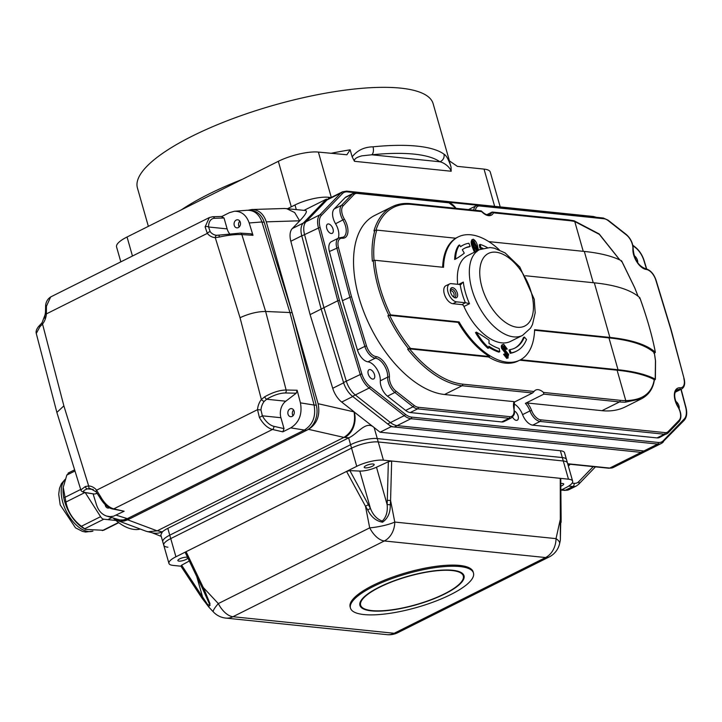 <?xml version="1.0" encoding="UTF-8"?>
<svg xmlns="http://www.w3.org/2000/svg" width="722" height="722" viewBox="0 0 722 722"><rect width="100%" height="100%" fill="white"/><g stroke="black" fill="none" stroke-linecap="round" stroke-linejoin="round"><path stroke-width="1.08" d="M140.276 529.064A49.195 26.795 -116.6 0 1 113.553 518.288M113.417 518.17L117.361 520.499L120.276 521.203L124.022 521.076L127.686 519.831L157.161 530.851A1.715 0.587 167.1 0 0 157.351 530.76L162.342 531.906L160.835 534.966L162.775 541.798A19.684 5.397 164.1 0 1 169.769 535.173A19.684 5.397 164.1 0 0 162.775 541.798L163.75 545.209A19.684 5.397 -15.9 0 1 170.735 538.585A19.684 5.397 164.1 0 0 163.75 545.209A19.684 5.397 164.1 0 0 167.919 547.204M560.723 522.277L560.353 540.218L560.254 478.334L568.476 479.182A19.684 5.397 -15.9 0 1 572.645 481.177L567.465 462.973A19.684 5.397 164.1 0 0 563.295 460.988A19.684 5.397 -15.9 0 1 567.465 462.973L566.49 459.562A19.684 5.397 164.1 0 0 562.321 457.567L377.272 438.552A19.684 5.397 164.1 0 0 350.576 444.716L348.627 437.884L167.82 528.351A19.684 5.397 -15.9 0 0 162.342 531.906A19.684 16.94 102.9 0 1 152.757 532.89L146.052 531.221L117.361 520.499M157.161 530.851L147.839 531.762M560.38 450.745A19.684 5.397 -15.9 0 1 564.55 452.739L566.49 459.562A19.684 5.397 164.1 0 0 562.321 457.567L560.38 450.745L380.07 432.216L374.14 427.55C365.973 419.906 357.173 434.373 348.843 437.785L343.943 437.406L308.529 429.346C317.166 423.769 320.351 415.213 318.086 403.697L354.042 411.874C355.91 423.291 352.553 431.801 343.943 437.406L157.351 530.76M344.638 437.478A19.684 15.595 -84.1 0 0 354.213 411.892L341.705 402.064A17.22 9.377 -116.6 0 1 332.716 388.292L310.099 314.612L290.84 241.265A17.22 9.377 -116.6 0 1 292.284 228.567L299.774 220.797L266.283 221.844C263.629 213.856 258.81 209.75 251.834 209.524L248.061 210.228M568.476 479.182L562.321 457.567L377.272 438.552L374.14 427.55L354.042 411.874M251.834 209.524L284.685 208.477L305.496 210.508C307.653 211.041 305.749 214.47 299.774 220.797M286.39 208.541L294.657 212.53L299.603 220.779M296.291 209.56L294.982 204.967A24.602 6.751 -15.9 0 1 328.357 197.268L328.763 198.685M294.982 204.967L287.591 208.667L291.291 206.808L278.331 161.313A29.521 8.104 -15.9 0 1 318.384 152.08L346.885 154.761L350.152 149.824L352.155 156.845C357.255 150.366 364.213 147.026 373.021 146.819A153.741 42.192 -15.9 0 1 443.904 154.102C446.377 155.465 448.75 159.77 451.024 167.008L451.178 171.24C449.409 166.15 443.191 162.396 439.842 161.773A6.146 5.785 -54.1 0 0 443.904 154.102M331.046 197.548L328.357 197.268M356.731 466.322L346.56 471.412L349.881 470.627L359.809 471.069A13.528 3.709 164.1 0 0 376.487 467.215L388.346 461.755L391.658 461.015L383.427 460.167A19.684 5.397 164.1 0 0 356.731 466.322L350.576 444.716L169.769 535.173L350.576 444.716A19.684 5.397 164.1 0 1 377.272 438.552L378.247 441.963A19.684 5.397 164.1 0 0 351.542 448.127L170.735 538.585L175.924 556.788L186.086 551.698L203.243 587.437L202.205 587.87L210.093 605.415L207.584 604.513L202.548 596.904A2.464 1.182 -35 0 0 202.187 598.394L200.048 595.235A2.464 1.146 -33.3 0 1 200.454 593.818L202.548 596.904L196.727 576.463M266.283 221.844L318.086 403.697M324.422 201.176L326.344 199.182L304.016 210.355M380.07 432.216L391.143 426.675L352.778 396.522L341.705 402.064M310.099 314.612L321.164 309.07L343.537 382.516A17.22 9.377 63.4 0 0 352.544 396.351L387.678 423.958A19.684 10.722 63.4 0 0 394.338 427.009L641.109 452.369A19.684 10.722 63.4 0 0 644.728 451.764L647.499 450.384A19.684 10.722 63.4 0 0 649.15 449.156M391.143 426.675L641.109 452.369L609.738 468.064A2.464 1.949 95.9 0 1 608.845 468.235L613.366 467.459A19.684 10.722 63.4 0 1 609.738 468.064L567.682 463.741M327.526 199.308L326.344 199.182M308.529 429.346L127.686 519.831M476.592 251.112L475.717 246.879L472.811 241.202M477.513 250.651L476.646 246.419L473.74 240.742L473.325 240.949M473.497 240.778L473.74 240.742C472.964 241.861 473.054 243.666 474.029 246.148L476.872 251.734M475.338 251.734L473.036 246.049L472.116 246.509C470.78 242.971 470.87 240.697 472.387 239.686M473.036 246.049C471.71 242.511 471.8 240.236 473.307 239.226C475.518 240.607 476.962 243.034 477.639 246.518L478.469 250.173M471.818 239.776L473.307 239.226M474.417 252.195L472.116 246.509M503.342 346.208L504.164 345.793L503.414 347.896L508.667 354.475L507.665 357.932L504.516 353.888L505.391 353.979L507.232 356.415L507.891 354.719L502.611 348.031C501.925 345.639 502.295 344.385 503.73 344.277L507.241 349.06L506.375 348.97L503.658 345.856M506.736 358.392L508.225 357.85L506.736 358.392L503.595 354.349L504.516 353.888M502.061 344.845L503.73 344.277M502.611 348.031L501.682 348.491C500.996 346.1 501.375 344.845 502.81 344.737M507.241 349.06L505.454 349.43L503.243 346.253M506.375 348.97L505.454 349.43M506.239 348.473L505.31 348.934M507.061 356.379L506.97 355.179L501.682 348.491M507.891 354.719L506.97 355.179M505.698 352.21L504.777 352.67M524.38 337.066L526.509 339.484A59.357 32.328 63.4 0 1 516.546 351.127A59.357 32.328 63.4 0 1 511.077 352.841L509.894 349.647A55.901 30.45 63.4 0 0 515.003 348.04A55.901 30.45 63.4 0 0 524.38 337.066L523.459 337.526A55.901 30.45 63.4 0 1 514.542 348.266M509.894 349.647L508.974 350.107L510.156 353.302A59.357 32.328 63.4 0 0 515.625 351.596L516.546 351.127M511.077 352.841L510.156 353.302M499.786 351.686A59.357 32.328 63.4 0 1 488.938 346.235L488.902 347.896A39.954 21.759 63.4 0 1 476.421 332.138A223.152 121.54 63.4 0 1 489.074 340.188L489.002 343.428A55.901 30.45 63.4 0 0 499.164 348.536L499.786 351.686L498.866 352.146A59.357 32.328 63.4 0 1 488.92 347.291M488.902 347.896L487.982 348.356A39.954 21.759 63.4 0 1 475.5 332.598L476.421 332.138M482.919 248.314A55.901 30.45 63.4 0 0 480.816 247.547L479.895 248.007L479.273 244.866L480.193 244.406L480.816 247.547M487.305 247.547A59.357 32.328 63.4 0 0 480.193 244.406M481.764 248.684A55.901 30.45 63.4 0 0 479.895 248.007M470.085 246.446L468.903 243.251A59.357 32.328 63.4 0 0 463.425 244.957A59.357 32.328 63.4 0 0 460.6 246.725L459.58 244.957A39.954 21.759 63.4 0 0 455.6 259.027A223.152 121.54 63.4 0 0 464.282 253.169L462.306 249.722A55.901 30.45 63.4 0 1 464.977 248.052A55.901 30.45 63.4 0 1 470.085 246.446L469.156 246.906A55.901 30.45 63.4 0 0 464.517 248.287M459.58 244.957L458.66 245.417A39.954 21.759 63.4 0 0 454.67 259.487L455.6 259.027M463.425 244.957L462.504 245.426A59.357 32.328 63.4 0 0 460.519 246.59M410.475 348.401L408.562 348.762A98.4 53.59 -116.6 0 1 387.913 315.722L389.618 315.343A97.163 52.923 63.4 0 0 410.475 348.401L489.48 356.524L488.559 356.984L409.545 348.861A97.163 52.923 63.4 0 0 462.676 384.14L534.063 391.477L532.556 392.976L462.08 385.738A1.227 0.975 -84.1 0 0 462.676 384.14M389.618 315.343L458.163 322.391L459.084 321.922L390.539 314.882L388.833 315.261A98.4 53.59 -116.6 0 1 373.283 260.66L374.98 260.281L443.534 267.33A68.879 37.517 63.4 0 1 458.244 236.906L456.403 237.836A68.879 37.517 63.4 0 0 455.672 238.215M373.283 260.66L372.353 261.12A98.4 53.59 -116.6 0 1 374.862 230.462L376.776 230.101L455.781 238.224A68.879 37.517 -116.6 0 0 442.631 267.23M609.873 337.418A245.985 67.507 164.1 0 1 655.341 352.264L654.926 352.769L655.341 352.264C652.255 336.046 647.065 317.851 639.782 297.663L639.376 298.168L639.782 297.663A245.985 67.507 -15.9 0 0 594.323 282.825L609.873 337.418L534.596 329.683A68.879 37.517 63.4 0 1 519.885 360.107L518.035 361.027A68.879 37.517 63.4 0 1 488.559 356.984M625.216 402.181A127.911 69.664 -116.6 0 1 619.521 401.919L543.819 394.14L525.372 403.363L527.331 403.011L601.995 410.683A127.911 69.664 63.4 0 0 625.532 406.784L641.461 398.806L625.216 402.181A1.227 0.993 -90.7 0 0 625.757 400.584C642.526 400.259 652.029 393.255 654.249 379.582L653.988 380.223L654.249 379.582A243.531 66.83 164.1 0 0 617.102 370.196L519.714 360.188M478.542 205.328A1.227 0.975 95.9 0 1 478.993 205.238L603.285 218.017L608.086 220.174L626.263 234.46C630.793 238.513 633.113 243.467 633.203 249.316C634.259 259.496 638.392 265.976 645.603 268.737C650.305 269.92 653.78 273.737 656.054 280.19L671.09 329.548L684.113 378.707L670.828 329.431L655.802 280.091A11.074 6.029 63.4 0 0 646.38 269.496A14.756 8.041 -116.6 0 1 632.896 248.792A11.074 6.029 63.4 0 0 626.425 234.966L608.249 220.679A12.301 6.697 63.4 0 0 604.079 218.775L479.787 206.005A11.074 6.029 63.4 0 0 475.455 210.31M374.862 230.462L373.942 230.923A98.4 53.59 -116.6 0 1 392.127 206.745L374.601 215.508A98.4 53.59 63.4 0 0 364.059 312.554A98.4 53.59 63.4 0 0 444.544 394.501L513.983 401.64L514.1 402.208M338.456 247.475L351.47 296.607L342.427 300.686L357.462 350.053L364.845 346.361L349.809 296.995L336.777 247.827A12.301 6.697 -116.6 0 1 338.835 237.944L341.407 237.475A1.227 0.984 -85.5 0 1 342.228 238.233A11.074 6.029 63.4 0 0 338.456 247.475L329.394 251.518A12.301 6.697 -116.6 0 1 331.452 241.635L338.835 237.944M444.544 394.501L462.08 385.738A98.4 53.59 -116.6 0 1 407.641 349.222L409.545 348.861M619.747 259.929L599.332 234.37L574.748 221.51A126.684 68.996 63.4 0 0 568.918 220.598L493.514 212.846A14.756 8.041 -116.6 0 1 481.664 211.627L411.477 204.416A97.163 52.923 63.4 0 0 375.981 230.137M481.466 211.068C484.976 214.452 487.756 215.625 489.805 214.56A13.528 7.364 63.4 0 0 491.98 212.142L492.458 212.069M486.845 214.714L491.98 212.142L493.514 212.846M480.708 210.986L481.664 211.627L480.708 210.986M638.04 296.21L634.701 287.771L621.516 260.795L621.263 261.445L621.516 260.795A244.758 67.164 -15.9 0 0 584.324 251.437L593.24 282.708M520.607 359.718L618.023 369.736A244.758 67.164 -15.9 0 1 655.215 379.095L655.468 360.684L654.322 352.769L653.915 353.275L654.322 352.769A244.758 67.164 164.1 0 0 608.953 337.887L534.578 330.243M543.819 394.14L543.504 392.443L620.117 400.313A126.684 68.996 63.4 0 0 625.757 400.584L617.102 370.196M355.107 192.675L347.39 191.881A18.447 10.045 63.4 0 0 342.445 193.595L321.398 215.427A15.992 8.709 63.4 0 0 320.072 227.268L339.439 300.379L337.77 300.758L318.393 227.62A17.22 9.377 -116.6 0 1 319.819 214.858L340.865 193.027A19.684 10.722 -116.6 0 1 342.517 191.808L346.587 191.122L593.367 216.483A1.227 0.975 -84.1 0 1 594.098 217.069M468.542 209.597A12.301 6.697 -116.6 0 1 468.903 209.389L476.276 205.698A12.301 6.697 -116.6 0 0 473.722 210.129M455.898 208.297A11.074 6.029 63.4 0 0 448.768 202.81L357.309 193.415A12.301 6.697 63.4 0 0 354.015 194.552L343.121 205.851A11.074 6.029 63.4 0 0 344.376 219.136L335.559 223.748A12.301 6.697 -116.6 0 1 334.169 208.983L341.551 205.292L352.435 193.992A13.528 7.364 -116.6 0 1 353.572 193.153L346.19 196.844A13.528 7.364 63.4 0 0 345.053 197.684L334.169 208.983M351.47 296.607L366.505 345.946A11.074 6.029 63.4 0 0 375.927 356.542A14.756 8.041 -116.6 0 1 389.411 377.245A11.074 6.029 63.4 0 0 395.882 391.071A1.227 0.677 128.2 0 1 394.871 392.479L387.488 396.17A12.301 6.697 -116.6 0 1 380.295 380.81A13.528 7.364 63.4 0 0 367.94 361.83A12.301 6.697 -116.6 0 1 357.462 350.053M395.882 391.071L414.058 405.349A12.301 6.697 63.4 0 0 418.228 407.262L509.687 416.657A1.227 0.975 95.9 0 1 509.091 418.255A12.301 6.697 -116.6 0 0 511.347 417.885L503.974 421.576A12.301 6.697 -116.6 0 1 501.709 421.946L509.091 418.255L417.623 408.86A13.528 7.364 -116.6 0 1 413.047 406.757L394.871 392.479A12.301 6.697 -116.6 0 1 387.678 377.119A13.528 7.364 63.4 0 0 375.323 358.139A12.301 6.697 -116.6 0 1 364.845 346.361L366.505 345.946M678.915 421.666A1.227 1.011 -136.1 0 0 679.149 421.495L668.256 432.794A1.227 1.011 -136.1 0 1 668.021 432.965A13.528 7.364 -116.6 0 1 666.884 433.805A13.528 7.364 -116.6 0 1 664.402 434.22L540.101 421.44L532.728 425.141A12.301 6.697 -116.6 0 1 522.566 414.627A13.528 7.364 63.4 0 0 513.92 403.851M335.559 223.748A13.528 7.364 -116.6 0 1 338.176 238.278M448.218 284.639A9.792 5.334 63.4 0 0 447.775 284.811L445.916 285.695A9.837 5.361 63.4 0 0 444.31 293.953A9.837 5.361 63.4 0 0 452.893 303.709L462.017 304.63L465.374 302.744A50.432 27.463 -116.6 0 1 460.167 284.54L461.168 284.396M452.92 296.435A3.078 1.679 63.4 0 0 453.488 296.345A3.078 1.679 63.4 0 0 453.813 293.312A3.078 1.679 63.4 0 0 451.295 290.749A3.078 1.679 63.4 0 0 450.736 290.849A3.078 1.679 63.4 0 0 450.366 291.174M499.263 249.794A68.879 37.517 63.4 0 0 458.244 236.906M342.517 191.808L325.911 200.111A19.684 10.722 63.4 0 0 324.259 201.339L303.213 223.17A17.22 9.377 63.4 0 0 301.787 235.932L321.164 309.07L323.934 307.68L346.307 381.135A17.22 9.377 63.4 0 0 355.314 394.961L390.44 422.569A19.684 10.722 63.4 0 0 397.109 425.619L643.88 450.979L657.715 444.057L410.944 418.697A19.684 10.722 -116.6 0 1 404.275 415.646L369.15 388.039A17.22 9.377 -116.6 0 1 360.143 374.213L337.77 300.758L323.934 307.68L304.549 234.542A17.22 9.377 63.4 0 1 305.984 221.789L327.03 199.949A19.684 10.722 63.4 0 1 328.681 198.73A19.684 10.722 63.4 0 0 327.03 199.949L305.984 221.789A17.22 9.377 63.4 0 0 304.549 234.542L323.934 307.68L346.307 381.135A17.22 9.377 63.4 0 0 355.314 394.961L390.44 422.569A19.684 10.722 63.4 0 0 397.109 425.619L643.88 450.979A19.684 10.722 63.4 0 0 647.499 450.384L661.334 443.461A19.684 10.722 -116.6 0 1 657.715 444.057A1.227 0.975 -84.1 0 0 658.311 442.46A18.447 10.045 63.4 0 0 663.256 440.745L684.303 418.913A15.992 8.709 63.4 0 0 685.629 407.073L680.936 389.357M387.488 396.17L405.665 410.448A13.528 7.364 63.4 0 0 410.249 412.551L501.709 421.946M532.728 425.141L657.02 437.911A13.528 7.364 63.4 0 0 659.511 437.496L668.256 432.794A1.227 1.011 -136.1 0 0 668.292 431.476L679.185 420.186A11.074 6.029 63.4 0 0 677.931 406.892A14.756 8.041 -116.6 0 1 680.07 387.795A11.074 6.029 63.4 0 0 683.851 378.554M654.962 379.745L654.376 380.034M654.926 352.769L654.403 353.031M407.641 349.222L408.562 348.762M387.913 315.722L388.833 315.261M488.794 241.617L584.324 251.437M525.535 275.75L594.323 282.825M534.063 391.477A13.528 7.364 -116.6 0 1 535.643 390.097A13.528 7.364 -116.6 0 1 543.504 392.443M458.163 322.391A68.879 37.517 63.4 0 0 489.48 356.524M514.38 402.073L532.556 392.976M329.394 251.518L342.427 300.686M512.53 417.036A5.162 2.816 63.4 0 0 517.259 420.204A5.162 2.816 63.4 0 0 518.017 415.692A5.162 2.816 63.4 0 0 514.389 411.026M370.007 369.547A5.162 2.816 63.4 0 0 369.059 369.709A5.162 2.816 63.4 0 0 368.852 375.584A5.162 2.816 63.4 0 0 373.68 378.942A5.162 2.816 63.4 0 0 374.231 373.852A5.162 2.816 63.4 0 0 370.007 369.547M328.537 223.955A5.162 2.816 63.4 0 0 327.58 224.109A5.162 2.816 63.4 0 0 327.382 229.984A5.162 2.816 63.4 0 0 332.201 233.35A5.162 2.816 63.4 0 0 332.761 228.251A5.162 2.816 63.4 0 0 328.537 223.955M637.707 262.826A5.162 2.816 63.4 0 0 634.106 255.624M679.131 408.733A5.162 2.816 63.4 0 0 675.584 401.224M459.084 321.922A68.879 37.517 63.4 0 0 519.885 360.107M641.109 452.369L643.88 450.979A19.684 10.722 63.4 0 0 647.499 450.384M450.772 594.549A63.96 17.554 164.1 0 0 473.479 573.042A63.96 17.554 164.1 0 0 407.163 573.683A63.96 17.554 164.1 0 0 350.459 608.086A63.96 17.554 164.1 0 0 387.588 613.664A63.96 17.554 164.1 0 0 450.772 594.549M444.797 593.935A54.114 14.855 164.1 0 0 464.011 575.741A54.114 14.855 164.1 0 0 407.903 576.282A54.114 14.855 164.1 0 0 359.926 605.388A54.114 14.855 164.1 0 0 391.333 610.108A54.114 14.855 164.1 0 0 444.797 593.935M390.277 504.759C390.449 512.647 387.876 518.459 382.543 522.196C376.099 521.067 371.162 516.988 367.742 509.958L370.44 508.405C372.958 514.903 376.911 519.127 382.281 521.076C386.252 517.105 387.858 511.6 387.127 504.561L390.277 504.759L390.575 500.472L394.781 522.06L556.03 538.63L560.615 517.945L561.12 518.017L560.759 478.632L560.254 478.334L391.658 461.015L390.575 500.472L387.299 500.328L388.346 461.755M367.742 509.958L365.485 506.257L368.382 504.696L370.44 508.405L359.809 471.069M200.048 595.235L180.852 566.057L181.628 565.191L200.454 593.818M202.205 587.87L185.256 552.556L186.086 551.698L346.56 471.412L365.485 506.257L369.7 527.845A19.684 10.722 63.4 0 0 384.33 540.968L232.944 616.714L394.194 633.284L545.57 557.546A19.684 10.722 63.4 0 0 549.198 556.942A19.684 19.684 0 0 0 559.604 543.603A19.684 6.381 12.5 0 0 556.03 538.63A19.684 15.595 95.9 0 1 545.57 557.546L384.33 540.968A19.684 15.595 95.9 0 0 394.781 522.06A19.684 3.718 169 0 1 369.7 527.845L218.315 603.583A19.684 10.722 63.4 0 0 232.944 616.714A19.684 15.595 95.9 0 1 225.751 618.086A19.684 19.684 0 0 1 213.378 611.94A19.684 3.222 137 0 1 218.315 603.583L203.243 587.437L204.985 591.39L204.082 591.715M204.985 591.39L210.021 603.7L208.766 607.003M372.335 466.259A5.162 1.417 164.1 0 0 374.167 464.517A5.162 1.417 164.1 0 0 371.171 464.075A5.162 1.417 164.1 0 0 366.063 465.618A5.162 1.417 164.1 0 0 364.231 467.351A5.162 1.417 164.1 0 0 367.227 467.802A5.162 1.417 164.1 0 0 372.335 466.259M572.645 481.177A19.684 5.397 -15.9 0 1 565.66 487.792L560.868 490.193M560.832 486.195A5.162 1.417 164.1 0 0 561.86 485.735A5.162 1.417 164.1 0 0 563.692 484.002A5.162 1.417 164.1 0 0 560.804 483.532M180.951 566.21L173.1 565.398A19.684 5.397 -15.9 0 1 168.939 563.404A19.684 5.397 -15.9 0 1 175.924 556.788M189.308 560.994L181.628 565.191M187.63 557.501A5.162 1.417 164.1 0 0 179.724 558.846A5.162 1.417 164.1 0 0 177.883 560.588A5.162 1.417 164.1 0 0 180.888 561.039A5.162 1.417 164.1 0 0 185.987 559.496A5.162 1.417 164.1 0 0 187.837 557.926M167.82 528.351L170.735 538.585L351.542 448.127A19.684 5.397 -15.9 0 1 378.247 441.963L563.295 460.988L378.247 441.963L383.427 460.167M473.479 573.042L473.154 571.905A63.96 17.554 164.1 0 0 406.838 572.546A63.96 17.554 164.1 0 0 350.134 606.949L350.459 608.086M39.854 326.804A2.464 1.597 -134.3 0 1 39.99 325.008A2.464 1.597 -134.3 0 1 39.999 324.999L42.093 322.671A2.464 0.939 -141.6 0 0 42.535 324.043L39.854 326.804L36.271 333.465M46.434 306.263A2.464 1.39 179.8 0 0 45.603 307.301C45.549 305.929 45.387 300.388 50.648 296.968L46.434 306.263L46.379 313.899L45.423 313.853L42.093 322.671M221.528 216.627L224.028 217.99L214.533 218.288A17.22 9.377 63.4 0 0 208.577 226.988L210.201 231.735A13.528 10.722 -84.1 0 0 216.492 235.291A13.528 10.722 -84.1 0 0 216.844 235.318M250.85 233.883L252.998 235.3L241.852 234.578C235.363 234.316 227.8 235.155 219.145 237.096L215.255 237.619A15.992 12.671 95.9 0 1 207.313 233.377L205.102 226.87A2.464 1.39 -0.2 0 1 208.577 226.988L227.132 228.892L224.028 217.99M205.102 226.87L209.317 217.575L50.639 296.959M36.253 333.411L56.867 412.442L63.87 405.854L42.535 324.043A15.992 12.671 95.9 0 0 46.379 313.899L207.313 233.377A2.464 1.182 -39.4 0 1 210.201 231.735M80.846 489.931L85.349 486.529L88.653 485.942A15.992 12.671 95.9 0 1 96.595 490.184L100.737 496.889C104.555 503.523 108.905 507.512 113.787 508.866L272.465 429.473A2.464 1.886 -77.2 0 0 273.791 426.296L284.026 428.633L282.834 431.837L272.465 429.473C267.582 428.128 263.232 424.13 259.406 417.497L257.528 409.663A15.992 12.671 95.9 0 1 261.373 399.519L240.038 317.707L215.255 237.619A2.464 1.498 -87 0 1 216.88 235.318A2.464 1.498 -87 0 1 216.925 235.318L219.876 235.065A2.464 0.984 -102 0 0 219.696 235.056A2.464 0.984 -102 0 0 219.687 235.056L216.492 235.291M219.145 237.096A2.464 0.984 -102 0 1 219.687 235.056M93.084 493.839L96.504 504.895C98.436 510.689 101.82 514.416 106.657 516.077L110.069 516.636L113.534 516.212L124.157 511.23L112.722 509.01A2.464 1.886 102.8 0 1 112.704 509.01A2.464 1.886 102.8 0 1 112.614 508.983M100.737 496.889L99.699 497.314C103.778 504.164 108.11 508.062 112.704 509.001A2.464 1.886 102.8 0 0 113.787 508.866L124.157 511.23M264.64 396.82C272.582 392.371 279.739 390.097 286.129 390.006A2.464 1.832 91.3 0 1 285.361 392.967C279.712 393.093 273.467 395.187 266.644 399.239A2.464 0.749 58 0 1 264.64 396.82L261.373 399.519A2.464 0.939 38.4 0 0 264.225 401.36A13.528 10.722 -84.1 0 0 260.967 409.943L257.528 409.663L96.595 490.184A2.464 1.182 140.6 0 0 96.188 491.899L99.699 497.314M63.87 405.854L88.653 485.942A2.464 1.498 93 0 0 89.97 488.55L87.524 488.857C82.678 490.644 82.2 491.908 86.117 492.657L94.194 494.01L85.431 492.684A2.464 2.067 -81.4 0 0 86.117 492.657M85.349 486.529A2.464 1.823 71.1 0 0 87.524 488.857L93.237 489.444M282.834 431.837L290.758 427.875C299.215 422.478 302.437 414.139 300.433 402.858L297.139 390.259L296.237 393.21L285.361 392.967M284.026 428.633L280.921 417.722A13.528 10.722 95.9 0 1 285.786 401.206L266.644 399.239L264.225 401.36M259.406 417.497L262.366 415.818A17.22 9.377 63.4 0 0 273.791 426.296M260.967 409.943L262.366 415.818L280.921 417.722M56.867 412.442L80.819 489.85C81.017 491.15 82.552 492.088 85.431 492.684A2.464 2.067 -81.4 0 1 85.295 492.657M240.038 317.707C248.973 313.61 257.51 311.525 265.642 311.471L289.946 312.536L261.924 221.97L249.189 222.963L252.998 235.3M293.006 415.755A4.061 3.213 95.9 0 1 293.601 409.988M239.217 226.943A4.061 3.213 95.9 0 1 239.812 221.167M229.443 233.531A13.528 10.722 95.9 0 1 227.132 228.892M221.862 216.456L229.461 212.665L234.415 211.257C241.428 211.167 246.346 215.066 249.189 222.963M236.211 220.066A4.061 3.213 -84.1 0 0 234.072 224.434A4.061 3.213 -84.1 0 0 236.861 227.863A4.061 3.213 -84.1 0 0 238.35 227.574A4.061 3.213 -84.1 0 0 240.489 223.206A4.061 3.213 -84.1 0 0 237.691 219.786A4.061 3.213 -84.1 0 0 236.211 220.066M44.52 318.176L45.531 311.985M94.844 493.974L97.262 493.325M105.195 504.597A4.061 3.213 -84.1 0 0 107.993 508.071A4.061 3.213 -84.1 0 0 109.482 507.783A4.061 3.213 -84.1 0 0 109.5 507.774M285.786 401.206L296.237 393.21M290 408.887A4.061 3.213 -84.1 0 0 287.852 413.255A4.061 3.213 -84.1 0 0 290.65 416.684A4.061 3.213 -84.1 0 0 292.139 416.395A4.061 3.213 -84.1 0 0 294.278 412.027A4.061 3.213 -84.1 0 0 291.48 408.607A4.061 3.213 -84.1 0 0 290 408.887M234.415 211.257L247.159 210.264C254.171 210.174 259.09 214.073 261.924 221.97A19.684 15.595 -84.1 0 1 261.951 222.033L264.189 222.268A19.684 15.595 -84.1 0 0 251.581 210.544L250.281 210.418M300.433 402.858L314.079 405.051L289.946 312.536L261.951 222.033M121.079 520.075L122.469 520.219A19.684 15.595 -84.1 0 0 129.662 518.847L306.597 430.321A19.684 15.595 -84.1 0 0 316.299 405.213L292.184 312.77L289.946 312.536L314.061 404.979A19.684 15.595 -84.1 0 1 314.079 405.051C316.092 416.332 312.861 424.671 304.413 430.059L290.758 427.875M116.233 515.192L127.37 518.64L304.413 430.059A19.684 15.595 -84.1 0 1 304.359 430.086L306.597 430.321M304.359 430.086L127.424 518.613A19.684 15.595 -84.1 0 1 127.37 518.64L123.291 519.948L119.825 519.975L106.657 516.077M292.184 312.77L264.189 222.268M460.546 284.558L463.307 282.076A47.968 26.127 63.4 0 0 469.49 303.718L465.753 302.753M469.49 303.718L463.957 306.489A2.464 1.336 63.4 0 0 462.017 304.63M460.167 284.54L451.376 283.665A9.837 5.361 63.4 0 0 449.58 283.963A9.837 5.361 63.4 0 0 448.524 293.673A9.837 5.361 63.4 0 0 456.584 301.859L465.374 302.744M455.447 297.879A5.532 3.014 -116.6 0 1 454.111 297.401A5.532 3.014 -116.6 0 1 450.347 289.874A5.532 3.014 -116.6 0 1 456.169 290.515A5.532 3.014 -116.6 0 1 455.447 297.879M463.957 306.489A47.968 26.127 63.4 0 0 510.526 341.407L522.52 335.405A47.968 26.127 -116.6 0 1 513.739 336.876A47.968 26.127 -116.6 0 1 469.76 278.845A47.968 26.127 -116.6 0 1 479.598 249.604L467.603 255.606A47.968 26.127 63.4 0 0 457.703 284.297M453.606 297.058A4.305 2.346 63.4 0 0 454.192 297.202A4.305 2.346 63.4 0 0 454.986 297.076A4.305 2.346 63.4 0 0 455.158 292.175A4.305 2.346 63.4 0 0 451.133 289.369A4.305 2.346 63.4 0 0 450.32 290.488M103.571 530.282L85.476 529.388L81.406 526.266C72.985 519.849 67.823 511.781 65.928 502.043L63.247 487.368L66.821 475.076L68.761 473.072M81.406 526.266L100.584 516.672A4.919 2.68 63.4 0 0 103.815 519.208L84.636 528.802M115.962 520.454L103.815 519.208M100.584 516.672L85.241 492.648M63.22 487.648A29.521 16.074 63.4 0 0 63.184 487.928A29.521 16.074 63.4 0 0 64.664 501.483A29.521 16.074 63.4 0 0 83.274 528.071L85.476 529.388M373.021 146.819A6.146 3.24 -95.7 0 1 371.794 154.788L439.842 161.773A147.595 40.504 164.1 0 0 371.794 154.788L362.011 155.826C356.424 157.261 353.915 159.093 354.475 161.304L352.155 156.845M451.024 167.008L449.021 159.977L449.337 160.835L457.36 166.358L484.029 169.101A29.521 8.104 -15.9 0 1 490.283 172.089L500.202 206.907M120.818 261.851L116.567 246.933A29.521 8.104 -15.9 0 1 127.045 237.006L278.331 161.313M148.362 226.347L137.415 187.937A153.741 42.192 -15.9 0 1 273.719 105.241A153.741 42.192 -15.9 0 1 433.137 103.697L449.508 161.168M452.008 570.533A53.383 14.648 164.1 0 0 386.216 584.161A53.383 14.648 164.1 0 0 363.915 608.601A53.383 14.648 164.1 0 0 415.98 604.657A53.383 14.648 164.1 0 0 462.315 580.569A53.383 14.648 164.1 0 0 452.008 570.533M463.903 575.398A54.114 14.855 -15.9 0 1 462.82 579.748L462.315 580.569M363.915 608.601L363.049 608.168A54.114 14.855 -15.9 0 1 359.836 605.045M561.617 489.823L565.461 490.211A2.464 1.949 95.9 0 1 564.559 490.382L569.08 489.615A19.684 10.722 63.4 0 1 565.461 490.211L572.844 486.52L568.683 486.096M570.19 464.255A115.61 62.967 -116.6 0 1 568.349 466.087M572.122 483.126L574.035 483.325A17.22 9.377 63.4 0 0 578.656 481.727A2.464 2.022 43.9 0 1 578.584 484.354L595.451 466.854M578.656 481.727L593.213 466.629M574.035 483.325A2.464 1.949 95.9 0 1 572.844 486.52A19.684 10.722 -116.6 0 0 576.463 485.924L578.584 484.354M292.284 228.567L303.348 223.035M290.84 241.265L301.751 235.805M332.716 388.292L343.636 382.831M476.646 246.419L475.717 246.879M374.98 260.281A97.163 52.923 63.4 0 0 390.539 314.882M376.776 230.101A97.163 52.923 63.4 0 0 374.032 260.398M540.706 419.843A1.227 0.975 -84.1 0 1 540.101 421.44A12.301 6.697 -116.6 0 1 529.939 410.935L531.554 410.385A11.074 6.029 63.4 0 0 540.706 419.843L664.998 432.622A12.301 6.697 63.4 0 0 668.292 431.476M527.331 403.011A14.756 8.041 -116.6 0 1 531.554 410.385M522.566 414.627L529.939 410.935A13.528 7.364 63.4 0 0 525.372 403.363M657.02 437.911L664.402 434.22A1.227 0.975 -84.1 0 0 664.998 432.622M677.85 406.757L678.066 406.721C681.451 412.849 681.803 417.776 679.149 421.495A1.227 1.011 -136.1 0 0 679.185 420.186M684.113 378.707C685.34 383.77 684.51 387.209 681.631 389.005A12.301 6.697 -116.6 0 1 679.483 389.393A13.528 7.364 63.4 0 0 677.137 389.817C673.599 392.434 673.906 398.066 678.066 406.721L677.931 406.892M675.602 391.342L679.483 389.393A1.227 0.984 -85.5 0 0 680.07 387.795M645.603 268.737A1.227 0.966 97.2 0 1 646.38 269.496M633.203 249.316A1.227 0.749 -176.8 0 0 632.896 248.792M626.263 234.46A1.227 0.677 128.2 0 1 626.425 234.966M608.086 220.174A1.227 0.677 128.2 0 1 608.249 220.679M603.285 218.017A1.227 0.975 95.9 0 1 604.079 218.775M476.276 205.698L478.993 205.238A1.227 0.975 95.9 0 1 479.787 206.005M509.687 416.657A11.074 6.029 63.4 0 0 513.829 408.562A14.756 8.041 -116.6 0 1 513.983 401.64M513.829 408.562A1.227 0.469 -10.9 0 1 514.118 408.796L514.434 401.937M418.228 407.262A1.227 0.975 95.9 0 1 417.623 408.86L410.249 412.551M414.058 405.349A1.227 0.677 128.2 0 1 413.047 406.757L405.665 410.448M389.411 377.245A1.227 0.749 -176.8 0 0 387.678 377.119L380.295 380.81M375.927 356.542A1.227 0.966 97.2 0 1 375.323 358.139L367.94 361.83M341.407 237.475L343.329 237.132A13.528 7.364 63.4 0 0 342.932 220.057A12.301 6.697 -116.6 0 1 341.551 205.292A1.227 1.011 -136.1 0 1 343.121 205.851M344.376 219.136A14.756 8.041 -116.6 0 1 342.228 238.233M354.015 194.552A1.227 1.011 -136.1 0 0 352.435 193.992L345.053 197.684M357.309 193.415A1.227 0.975 -84.1 0 0 356.515 192.648L353.572 193.153M448.768 202.81A1.227 0.975 -84.1 0 0 447.974 202.052L356.515 192.648M619.855 259.974L599.197 233.964L574.08 220.77A1.227 0.948 101.9 0 1 574.748 221.51L583.241 251.328M492.458 212.06L568.124 219.831A1.227 0.975 95.9 0 1 568.918 220.598M481.123 210.896L410.683 203.658A1.227 0.975 95.9 0 1 411.477 204.416M655.468 360.684A1.227 0.948 -5.9 0 1 655.549 360.955L654.367 352.841M601.995 410.683L619.521 401.919A1.227 0.975 -84.1 0 0 620.117 400.313M343.537 382.516L361.803 373.788A15.992 8.709 63.4 0 0 370.169 386.631L405.295 414.238A18.447 10.045 63.4 0 0 411.54 417.099L658.311 442.46M339.439 300.379L361.803 373.788M352.544 396.351L369.15 388.039A1.227 0.677 -51.8 0 0 370.169 386.631M320.072 227.268L301.787 235.932M387.678 423.958L404.275 415.646A1.227 0.677 -51.8 0 0 405.295 414.238M321.398 215.427A1.227 1.011 -136.1 0 0 319.819 214.858L303.213 223.17M394.338 427.009L410.944 418.697A1.227 0.975 -84.1 0 0 411.54 417.099M342.445 193.595A1.227 1.011 -136.1 0 0 340.865 193.027L324.259 201.339M347.39 191.881A1.227 0.975 -84.1 0 0 346.587 191.122M684.032 420.403A1.227 1.011 -136.1 0 0 684.266 420.231L661.334 443.461A19.684 10.722 -116.6 0 0 662.995 442.234A1.227 1.011 -136.1 0 0 663.256 440.745M477.648 205.265L449.391 202.359M681.144 389.257L685.9 407.217C687.353 412.912 686.812 417.253 684.266 420.231A1.227 1.011 -136.1 0 0 684.303 418.913M646.443 268.9L643.898 260.552A15.992 8.709 63.4 0 0 635.531 247.709A1.227 0.677 -51.8 0 0 635.369 247.204L632.788 245.173M635.531 247.709L632.896 245.633M643.898 260.552L644.15 260.651C642.327 255.01 639.403 250.525 635.369 247.204M618.023 369.736L608.953 337.887M349.881 470.627L368.382 504.696M376.487 467.215L387.127 504.561L387.299 500.328M225.751 618.086L387.001 634.656A19.684 15.595 95.9 0 0 394.194 633.284A19.684 10.722 63.4 0 0 397.813 632.68L549.198 556.942M212.458 216.771A2.464 2.004 88.2 0 1 212.611 216.753A2.464 2.004 88.2 0 1 214.533 218.288M297.139 390.259L286.129 390.006L265.642 311.471L241.852 234.578A2.464 1.814 -86.3 0 0 240.318 233.116A2.464 1.814 -86.3 0 0 240.2 233.116M96.188 491.899L90.394 488.577A13.528 10.722 -84.1 0 0 89.97 488.55M314.061 404.979L316.299 405.213M127.424 518.613L129.662 518.847M458.678 284.396L463.307 282.076M456.584 301.859L452.893 303.709M517.322 327.274A40.585 22.102 63.4 0 0 522.538 273.106A40.585 22.102 63.4 0 0 479.913 268.828A40.585 22.102 63.4 0 0 517.322 327.274M84.835 492.575L65.928 502.043M64.637 497.485L80.693 489.453M74.989 470.997L66.821 475.076M102.298 530.625L118.516 522.502M65.034 479.688A29.521 16.074 63.4 0 0 62.814 502.413A29.521 16.074 63.4 0 0 92.876 531.094M451.178 171.24L354.475 161.304M181.384 209.822A153.741 42.192 -15.9 0 1 242.303 179.345M330.766 153.353A153.741 42.192 -15.9 0 1 350.152 149.824M494.642 206.33L484.029 169.101M318.384 152.08L331.299 197.422M127.045 237.006L132.46 256.021M449.021 159.977A153.741 42.192 -15.9 0 1 449.472 161.096M161.241 536.392L151.954 532.71M564.559 490.382L561.174 490.039M608.845 468.235L567.754 464.011M569.775 464.219L568.061 465.076M576.463 485.924L569.08 489.615M644.584 451.837L613.366 467.459M655.377 352.336C652.273 336.109 647.092 317.897 639.827 297.717M511.347 417.885C516.257 413.264 513.838 412.542 514.118 408.796M456.16 208.324L447.974 202.052M568.124 219.831L574.08 220.77M410.683 203.658C403.86 202.963 397.678 203.992 392.127 206.745M638.067 296.228L634.692 287.69L621.66 260.922M655.386 379.348L655.549 360.946M654.412 379.826C653.103 388.598 648.789 394.925 641.461 398.806L641.461 398.806M596.471 217.313L593.367 216.483M644.15 260.651L646.686 268.972M675.187 392.236L681.631 389.005M561.111 522.322L561.12 518.017M202.187 598.394L208.857 607.103M559.604 543.603L560.353 540.218M387.001 634.656A19.684 19.684 0 0 0 397.813 632.68M213.378 611.94L208.911 607.157M168.939 563.404L163.75 545.209M39.99 325.017C36.894 328.095 35.649 330.893 36.253 333.393M45.603 307.31L45.423 313.853M222.223 216.447L212.611 216.753M212.611 216.762L209.317 217.575M251.364 233.829L240.318 233.116L219.696 235.056M449.58 283.963L447.279 285.109M479.598 249.604L490.076 247.547L494.308 248.169L505.102 252.917L519.822 267.023L534.253 299.251L535.183 312.797L532.493 324.494L530.571 328.086L522.52 335.405M108.887 519.037L111.684 517.638M68.22 473.036L74.628 469.832M103.571 530.291L118.76 522.683M63.184 487.928L63.247 487.368M92.948 531.094L85.548 532.042L82.516 531.401L75.494 527.836L60.197 504.895L58.708 494.29L59.484 488.406L61.379 483.722L65.151 479.345"/></g></svg>
